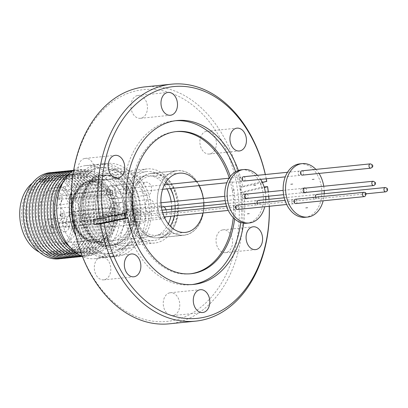 <?xml version="1.0" encoding="UTF-8"?>
<svg xmlns="http://www.w3.org/2000/svg" width="408" height="408" viewBox="0 0 408 408"><rect width="100%" height="100%" fill="white"/><g stroke="black" fill="none" stroke-linecap="round" stroke-linejoin="round"><path stroke-width="0.31" stroke-dasharray="2.04 1.53" d="M97.874 241.286C108.502 240.225 117.331 221.59 114.031 207.167C112.537 192.341 98.45 178.816 88.23 182.417C77.602 183.472 68.779 202.108 72.078 216.536C73.567 231.362 87.659 244.882 97.874 241.286M165.801 182.386A29.753 21.328 84.2 0 0 150.7 176.093A29.753 21.328 84.2 0 0 148.905 176.384A29.753 21.328 84.2 0 0 132.819 210.355A29.753 21.328 84.2 0 0 156.713 235.294A29.753 21.328 84.2 0 0 158.503 235.003A29.753 21.328 84.2 0 0 170.238 226.093M174.634 200.603A34.644 24.837 84.2 0 0 146.814 171.569A34.644 24.837 84.2 0 0 144.723 171.906A34.644 24.837 84.2 0 0 125.99 211.466A34.644 24.837 84.2 0 0 153.811 240.506A34.644 24.837 84.2 0 0 155.902 240.164A34.644 24.837 84.2 0 0 174.634 200.603M170.304 188.532A29.753 21.328 84.2 0 0 167.596 184.452M104.647 175.976A34.644 24.837 84.2 0 0 85.7 214.083A34.644 24.837 84.2 0 0 113.735 244.576A34.644 24.837 84.2 0 0 115.826 244.234A34.644 24.837 84.2 0 0 134.773 206.132A34.644 24.837 84.2 0 0 106.738 175.639A34.644 24.837 84.2 0 0 104.647 175.976M105.31 180.03A30.529 21.884 -95.8 0 1 107.151 179.734A30.529 21.884 -95.8 0 1 131.861 206.606A30.529 21.884 -95.8 0 1 115.158 240.184A30.529 21.884 -95.8 0 1 113.317 240.48A30.529 21.884 -95.8 0 1 88.612 213.608A30.529 21.884 -95.8 0 1 105.31 180.03M168.366 223.936A30.529 21.884 -95.8 0 1 154.632 236.176A30.529 21.884 -95.8 0 1 152.791 236.472A30.529 21.884 -95.8 0 1 128.081 209.6A30.529 21.884 -95.8 0 1 144.779 176.021A30.529 21.884 -95.8 0 1 146.62 175.726A30.529 21.884 -95.8 0 1 166.954 188.873M171.207 201.741A30.529 21.884 -95.8 0 1 171.646 206.045M171.686 209.212A30.529 21.884 -95.8 0 1 170.891 216.255M147.925 195.218A6.584 4.718 -95.8 0 1 147.528 195.284A6.584 4.718 -95.8 0 1 142.203 189.49A6.584 4.718 -95.8 0 1 145.799 182.249A6.584 4.718 -95.8 0 1 146.197 182.187A6.584 4.718 -95.8 0 1 151.526 187.981A6.584 4.718 -95.8 0 1 147.925 195.218M110.354 185.849A6.584 4.718 84.2 0 0 106.753 193.091A6.584 4.718 84.2 0 0 112.083 198.885A6.584 4.718 84.2 0 0 112.481 198.818A6.584 4.718 84.2 0 0 116.081 191.582A6.584 4.718 84.2 0 0 110.752 185.788A6.584 4.718 84.2 0 0 110.354 185.849M150.766 212.583A6.584 4.718 -95.8 0 1 150.374 212.65A6.584 4.718 -95.8 0 1 145.044 206.856A6.584 4.718 -95.8 0 1 148.645 199.614A6.584 4.718 -95.8 0 1 149.042 199.548A6.584 4.718 -95.8 0 1 154.367 205.341A6.584 4.718 -95.8 0 1 150.766 212.583M113.2 203.215A6.584 4.718 84.2 0 0 109.599 210.451A6.584 4.718 84.2 0 0 114.923 216.245A6.584 4.718 84.2 0 0 115.321 216.184A6.584 4.718 84.2 0 0 118.922 208.942A6.584 4.718 84.2 0 0 113.597 203.148A6.584 4.718 84.2 0 0 113.2 203.215M164.674 217.908A6.584 4.718 -95.8 0 1 162.904 218.872A6.584 4.718 -95.8 0 1 162.506 218.938A6.584 4.718 -95.8 0 1 157.182 213.144A6.584 4.718 -95.8 0 1 160.783 205.902A6.584 4.718 -95.8 0 1 161.18 205.836A6.584 4.718 -95.8 0 1 164.072 206.815M125.338 209.503A6.584 4.718 84.2 0 0 121.737 216.74A6.584 4.718 84.2 0 0 127.061 222.533A6.584 4.718 84.2 0 0 127.459 222.472A6.584 4.718 84.2 0 0 131.06 215.23A6.584 4.718 84.2 0 0 125.73 209.437A6.584 4.718 84.2 0 0 125.338 209.503M141.474 223.655A6.584 4.718 -95.8 0 1 141.076 223.722A6.584 4.718 -95.8 0 1 135.752 217.928A6.584 4.718 -95.8 0 1 139.352 210.691A6.584 4.718 -95.8 0 1 139.745 210.625A6.584 4.718 -95.8 0 1 145.075 216.419A6.584 4.718 -95.8 0 1 141.474 223.655M103.902 214.287A6.584 4.718 84.2 0 0 100.307 221.529A6.584 4.718 84.2 0 0 105.631 227.322A6.584 4.718 84.2 0 0 106.029 227.256A6.584 4.718 84.2 0 0 109.63 220.019A6.584 4.718 84.2 0 0 104.3 214.226A6.584 4.718 84.2 0 0 103.902 214.287M118.32 185.13A6.497 4.656 -95.8 0 1 118.713 185.064A6.497 4.656 -95.8 0 1 123.971 190.781A6.497 4.656 -95.8 0 1 120.416 197.926A6.497 4.656 -95.8 0 1 120.023 197.992A6.497 4.656 -95.8 0 1 114.765 192.27A6.497 4.656 -95.8 0 1 118.32 185.13M110.369 185.936A6.497 4.656 -95.8 0 1 110.762 185.869A6.497 4.656 -95.8 0 1 116.02 191.592A6.497 4.656 -95.8 0 1 112.465 198.732A6.497 4.656 -95.8 0 1 112.073 198.798A6.497 4.656 -95.8 0 1 106.814 193.081A6.497 4.656 -95.8 0 1 110.369 185.936M126.771 207.871A6.497 4.656 -95.8 0 1 122.869 215.353A6.497 4.656 -95.8 0 1 117.652 209.911A6.497 4.656 -95.8 0 1 121.553 202.429A6.497 4.656 -95.8 0 1 126.771 207.871M118.82 208.677A6.497 4.656 -95.8 0 1 114.918 216.158A6.497 4.656 -95.8 0 1 109.701 210.717A6.497 4.656 -95.8 0 1 113.603 203.235A6.497 4.656 -95.8 0 1 118.82 208.677M138.909 214.159A6.497 4.656 -95.8 0 1 135.007 221.641A6.497 4.656 -95.8 0 1 129.79 216.199A6.497 4.656 -95.8 0 1 133.691 208.718A6.497 4.656 -95.8 0 1 138.909 214.159M130.958 214.97A6.497 4.656 -95.8 0 1 127.056 222.447A6.497 4.656 -95.8 0 1 121.839 217.005A6.497 4.656 -95.8 0 1 125.741 209.523A6.497 4.656 -95.8 0 1 130.958 214.97M117.478 218.948A6.497 4.656 -95.8 0 1 113.572 226.43A6.497 4.656 -95.8 0 1 108.355 220.983A6.497 4.656 -95.8 0 1 112.261 213.501A6.497 4.656 -95.8 0 1 117.478 218.948M109.528 219.754A6.497 4.656 -95.8 0 1 105.621 227.236A6.497 4.656 -95.8 0 1 100.404 221.789A6.497 4.656 -95.8 0 1 104.31 214.312A6.497 4.656 -95.8 0 1 109.528 219.754M242.755 178.811A2.167 1.55 -95.8 0 1 241.454 181.305A2.167 1.55 -95.8 0 1 239.715 179.494A2.167 1.55 -95.8 0 1 241.016 177.001A2.167 1.55 -95.8 0 1 242.755 178.811M117.846 191.867A2.167 1.55 84.2 0 0 119.585 193.683A2.167 1.55 84.2 0 0 120.89 191.189A2.167 1.55 84.2 0 0 119.151 189.373A2.167 1.55 84.2 0 0 117.846 191.867M122.558 211.023A2.167 1.55 84.2 0 0 123.746 208.641A2.167 1.55 84.2 0 0 121.992 206.734A2.167 1.55 84.2 0 0 121.864 206.759A2.167 1.55 84.2 0 0 120.676 209.141A2.167 1.55 84.2 0 0 122.431 211.043A2.167 1.55 84.2 0 0 122.558 211.023M255.867 200.67A2.167 1.55 -95.8 0 1 256 200.649A2.167 1.55 -95.8 0 1 257.749 202.557A2.167 1.55 -95.8 0 1 256.566 204.938A2.167 1.55 -95.8 0 1 256.438 204.959A2.167 1.55 -95.8 0 1 254.684 203.051A2.167 1.55 -95.8 0 1 255.867 200.67M134.696 217.311A2.167 1.55 84.2 0 0 135.884 214.929A2.167 1.55 84.2 0 0 134.13 213.027A2.167 1.55 84.2 0 0 133.997 213.047A2.167 1.55 84.2 0 0 132.814 215.429A2.167 1.55 84.2 0 0 134.569 217.331A2.167 1.55 84.2 0 0 134.696 217.311M236.309 207.249A2.167 1.55 -95.8 0 1 235.003 209.743A2.167 1.55 -95.8 0 1 233.264 207.932A2.167 1.55 -95.8 0 1 234.569 205.438A2.167 1.55 -95.8 0 1 236.309 207.249M111.399 220.305A2.167 1.55 84.2 0 0 113.138 222.12A2.167 1.55 84.2 0 0 114.439 219.626A2.167 1.55 84.2 0 0 112.7 217.811A2.167 1.55 84.2 0 0 111.399 220.305M245.784 196.136A2.428 1.739 84.2 0 0 243.836 194.101A2.428 1.739 84.2 0 0 242.377 196.896A2.428 1.739 84.2 0 0 244.326 198.931A2.428 1.739 84.2 0 0 245.784 196.136M247.044 194.04A2.428 1.739 -95.8 0 1 248.186 195.891A2.428 1.739 -95.8 0 1 247.483 198.349M241.368 169.804A26.852 19.247 -95.8 0 1 262.93 192.306A26.852 19.247 -95.8 0 1 246.794 223.227M265.353 192.178A26.852 19.247 -95.8 0 1 265.786 196.488M265.792 199.655A26.852 19.247 -95.8 0 1 264.761 206.723M294.709 201.322A2.167 1.55 -95.8 0 1 293.408 203.816A2.167 1.55 -95.8 0 1 291.669 202.001A2.167 1.55 -95.8 0 1 292.97 199.507A2.167 1.55 -95.8 0 1 294.709 201.322M237.41 209.503A2.167 1.55 84.2 0 0 238.711 207.009A2.167 1.55 84.2 0 0 236.971 205.193M301.16 172.885A2.167 1.55 -95.8 0 1 299.86 175.379A2.167 1.55 -95.8 0 1 298.12 173.563A2.167 1.55 -95.8 0 1 299.421 171.069A2.167 1.55 -95.8 0 1 301.16 172.885M243.856 181.065A2.167 1.55 84.2 0 0 245.162 178.571A2.167 1.55 84.2 0 0 243.423 176.756M314.272 194.738A2.167 1.55 -95.8 0 1 314.405 194.718A2.167 1.55 -95.8 0 1 316.154 196.625A2.167 1.55 -95.8 0 1 314.971 199.007A2.167 1.55 -95.8 0 1 314.838 199.028A2.167 1.55 -95.8 0 1 313.089 197.12A2.167 1.55 -95.8 0 1 314.272 194.738M257.152 203.143A2.167 1.55 84.2 0 0 258.84 204.714A2.167 1.55 84.2 0 0 258.968 204.694A2.167 1.55 84.2 0 0 260.166 202.404A2.167 1.55 84.2 0 0 258.534 200.399M304.19 190.204A2.428 1.739 84.2 0 0 302.241 188.175A2.428 1.739 84.2 0 0 300.783 190.964A2.428 1.739 84.2 0 0 302.731 192.999A2.428 1.739 84.2 0 0 304.19 190.204M305.449 188.108A2.428 1.739 -95.8 0 1 306.592 189.96A2.428 1.739 -95.8 0 1 305.888 192.418M299.773 163.873A26.852 19.247 -95.8 0 1 321.336 186.374A26.852 19.247 -95.8 0 1 305.199 217.296M323.758 186.247A26.852 19.247 -95.8 0 1 324.192 190.556M324.197 193.724A26.852 19.247 -95.8 0 1 323.167 200.792M295.81 203.572A2.167 1.55 84.2 0 0 297.116 201.078A2.167 1.55 84.2 0 0 295.377 199.262M302.262 175.134A2.167 1.55 84.2 0 0 303.562 172.64A2.167 1.55 84.2 0 0 301.828 170.825M315.557 197.212A2.167 1.55 84.2 0 0 317.245 198.783A2.167 1.55 84.2 0 0 317.373 198.762A2.167 1.55 84.2 0 0 318.572 196.472A2.167 1.55 84.2 0 0 316.94 194.468M84.553 158.498A11.475 8.226 84.2 0 0 78.28 171.12A11.475 8.226 84.2 0 0 87.567 181.218A11.475 8.226 84.2 0 0 88.256 181.106A11.475 8.226 84.2 0 0 94.534 168.489A11.475 8.226 84.2 0 0 85.246 158.386A11.475 8.226 84.2 0 0 84.553 158.498M100.705 257.132A11.475 8.226 84.2 0 0 94.432 269.754A11.475 8.226 84.2 0 0 103.719 279.852A11.475 8.226 84.2 0 0 104.407 279.74A11.475 8.226 84.2 0 0 110.685 267.118A11.475 8.226 84.2 0 0 101.398 257.02A11.475 8.226 84.2 0 0 100.705 257.132M169.657 292.852A11.475 8.226 84.2 0 0 163.379 305.475A11.475 8.226 84.2 0 0 172.666 315.578A11.475 8.226 84.2 0 0 173.359 315.466A11.475 8.226 84.2 0 0 179.632 302.843A11.475 8.226 84.2 0 0 170.345 292.74A11.475 8.226 84.2 0 0 169.657 292.852M222.452 229.944A11.475 8.226 84.2 0 0 216.174 242.561A11.475 8.226 84.2 0 0 225.461 252.664A11.475 8.226 84.2 0 0 226.154 252.552A11.475 8.226 84.2 0 0 232.427 239.929A11.475 8.226 84.2 0 0 223.14 229.832A11.475 8.226 84.2 0 0 222.452 229.944M206.3 131.31A11.475 8.226 84.2 0 0 200.022 143.932A11.475 8.226 84.2 0 0 209.309 154.03A11.475 8.226 84.2 0 0 210.003 153.918A11.475 8.226 84.2 0 0 216.276 141.296A11.475 8.226 84.2 0 0 206.989 131.197A11.475 8.226 84.2 0 0 206.3 131.31M137.348 95.584A11.475 8.226 84.2 0 0 131.075 108.207A11.475 8.226 84.2 0 0 140.362 118.31A11.475 8.226 84.2 0 0 141.051 118.198A11.475 8.226 84.2 0 0 147.329 105.575A11.475 8.226 84.2 0 0 138.042 95.477A11.475 8.226 84.2 0 0 137.348 95.584M175.394 170.962A32.482 23.282 84.2 0 0 157.631 206.683A32.482 23.282 84.2 0 0 183.911 235.273A32.482 23.282 84.2 0 0 185.869 234.952A32.482 23.282 84.2 0 0 203.638 199.231A32.482 23.282 84.2 0 0 177.352 170.646A32.482 23.282 84.2 0 0 175.394 170.962M150.113 173.528A32.482 23.282 84.2 0 0 132.35 209.253A32.482 23.282 84.2 0 0 158.636 237.839A32.482 23.282 84.2 0 0 160.594 237.522A32.482 23.282 84.2 0 0 178.357 201.802A32.482 23.282 84.2 0 0 152.072 173.211A32.482 23.282 84.2 0 0 150.113 173.528M174.145 320.285A116.494 83.507 84.2 0 0 237.135 187.262A116.494 83.507 84.2 0 0 136.563 90.765A116.494 83.507 84.2 0 0 73.573 223.788A116.494 83.507 84.2 0 0 174.145 320.285M169.187 323.825A119.09 85.374 84.2 0 0 176.368 322.662A119.09 85.374 84.2 0 0 241.5 191.684A119.09 85.374 84.2 0 0 145.126 86.858M234.62 218.933A71.456 51.224 84.2 0 0 230.311 176.46M240.756 222.528A82.37 59.048 84.2 0 0 235.595 171.702M175.542 120.712A82.37 59.048 84.2 0 0 174.007 120.839A82.37 59.048 84.2 0 0 169.04 121.645A82.37 59.048 84.2 0 0 123.991 212.231A82.37 59.048 84.2 0 0 190.648 284.733A82.37 59.048 84.2 0 0 192.178 284.549M175.863 131.631A71.456 51.224 84.2 0 0 175.109 131.697A71.456 51.224 84.2 0 0 170.804 132.396A71.456 51.224 84.2 0 0 131.723 210.982A71.456 51.224 84.2 0 0 189.547 273.875A71.456 51.224 84.2 0 0 190.296 273.793M266.256 178.791A119.09 85.374 84.2 0 0 265.358 174.527M266.74 181.346L260.651 181.963L261.518 187.257L264.129 186.992M269.311 206.259A119.09 85.374 84.2 0 0 268.979 199.334M268.729 196.187A119.09 85.374 84.2 0 0 268.291 191.882M124.557 213.318L124.517 213.007L127.168 212.736M32.334 183.192A38.107 27.321 -95.8 0 1 40.244 179.153L40.591 181.733A35.511 25.454 84.2 0 0 22.226 222.079A35.511 25.454 84.2 0 0 50.74 251.843A35.511 25.454 84.2 0 0 72.083 210.946A35.511 25.454 84.2 0 0 44.273 181.126L43.926 178.546A38.107 27.321 -95.8 0 1 73.904 210.538A38.107 27.321 -95.8 0 1 51.005 254.424A38.107 27.321 -95.8 0 1 39.331 252.129M43.926 178.546L49.934 177.934L45.788 180.968L50.266 180.514L45.313 184.151L44.39 181.999L45.788 180.968L44.273 181.126M103.642 175.083A35.511 25.454 -95.8 0 1 132.161 204.841A35.511 25.454 -95.8 0 1 110.818 245.738A35.511 25.454 -95.8 0 1 82.304 215.98A35.511 25.454 -95.8 0 1 103.642 175.083L49.572 180.571A35.511 25.454 84.2 0 1 50.215 180.52L50.266 180.514M49.572 180.571A35.511 25.454 84.2 0 0 46.665 181.106L42.111 181.58L40.708 182.611L41.631 184.758L46.588 181.126M40.591 181.733L42.111 181.58L46.252 178.546L40.244 179.153M82.288 216.128A37.245 26.699 -95.8 0 1 102.423 173.599A37.245 26.699 -95.8 0 1 134.579 204.449A37.245 26.699 -95.8 0 1 114.439 246.978A37.245 26.699 -95.8 0 1 82.288 216.128M79.912 209.926A38.107 27.321 -95.8 0 1 57.013 253.817A38.107 27.321 -95.8 0 1 26.408 221.876A38.107 27.321 -95.8 0 1 46.252 178.546L49.934 177.934A38.107 27.321 -95.8 0 1 79.912 209.926M83.655 215.822A35.292 25.301 84.2 0 0 111.996 245.402A35.292 25.301 84.2 0 0 133.212 204.755A35.292 25.301 84.2 0 0 104.866 175.175A35.292 25.301 84.2 0 0 83.655 215.822M80.743 216.118A35.292 25.301 84.2 0 0 109.084 245.698A35.292 25.301 84.2 0 0 130.295 205.051A35.292 25.301 84.2 0 0 101.954 175.471A35.292 25.301 84.2 0 0 80.743 216.118M80.774 215.806A31.702 22.726 84.2 0 0 106.228 242.377A31.702 22.726 84.2 0 0 125.282 205.867A31.702 22.726 84.2 0 0 99.822 179.301A31.702 22.726 84.2 0 0 80.774 215.806M81.457 209.584A40.305 28.892 -95.8 0 1 59.665 255.607A40.305 28.892 -95.8 0 1 24.868 222.222A40.305 28.892 -95.8 0 1 46.66 176.195A40.305 28.892 -95.8 0 1 81.457 209.584M51.495 172.594A43.304 31.044 -95.8 0 1 84.762 208.988A43.304 31.044 -95.8 0 1 60.236 258.662M72.66 216.633A31.702 22.726 84.2 0 0 98.119 243.199A31.702 22.726 84.2 0 0 117.167 206.693A31.702 22.726 84.2 0 0 91.713 180.122A31.702 22.726 84.2 0 0 72.66 216.633M83.635 209.426A39.556 28.356 -95.8 0 1 62.245 254.592A39.556 28.356 -95.8 0 1 28.096 221.83A39.556 28.356 -95.8 0 1 49.485 176.659A39.556 28.356 -95.8 0 1 83.635 209.426M54.499 172.288A43.304 31.044 -95.8 0 1 87.766 208.687A43.304 31.044 -95.8 0 1 63.24 258.356M97.976 241.929A30.529 21.884 84.2 0 0 114.679 208.35A30.529 21.884 84.2 0 0 89.969 181.478A30.529 21.884 84.2 0 0 88.128 181.774A30.529 21.884 84.2 0 0 71.431 215.353A30.529 21.884 84.2 0 0 96.135 242.225A30.529 21.884 84.2 0 0 97.976 241.929M99.843 241.74A30.529 21.884 84.2 0 0 116.54 208.162A30.529 21.884 84.2 0 0 91.831 181.29A30.529 21.884 84.2 0 0 89.989 181.585A30.529 21.884 84.2 0 0 73.292 215.164A30.529 21.884 84.2 0 0 98.002 242.036A30.529 21.884 84.2 0 0 99.843 241.74M86.639 209.12A39.556 28.356 -95.8 0 1 65.249 254.291A39.556 28.356 -95.8 0 1 31.1 221.524A39.556 28.356 -95.8 0 1 52.489 176.353A39.556 28.356 -95.8 0 1 86.639 209.12M57.502 171.982A43.304 31.044 -95.8 0 1 90.77 208.381A43.304 31.044 -95.8 0 1 66.244 258.05M89.643 208.814A39.556 28.356 -95.8 0 1 68.253 253.985A39.556 28.356 -95.8 0 1 34.104 221.218A39.556 28.356 -95.8 0 1 55.493 176.052A39.556 28.356 -95.8 0 1 89.643 208.814M64.133 242.979A28.147 20.181 84.2 0 0 79.524 212.022A28.147 20.181 84.2 0 0 56.748 187.246A28.147 20.181 84.2 0 0 55.049 187.517A28.147 20.181 84.2 0 0 39.653 218.479A28.147 20.181 84.2 0 0 62.434 243.255A28.147 20.181 84.2 0 0 64.133 242.979M60.506 171.681A43.304 31.044 -95.8 0 1 93.774 208.075A43.304 31.044 -95.8 0 1 69.248 257.744M92.647 208.508A39.556 28.356 -95.8 0 1 71.257 253.679A39.556 28.356 -95.8 0 1 37.108 220.912A39.556 28.356 -95.8 0 1 58.497 175.746A39.556 28.356 -95.8 0 1 92.647 208.508M70.538 214.287A7.364 5.279 84.2 0 0 66.524 222.482A7.364 5.279 84.2 0 0 72.614 228.847A7.364 5.279 84.2 0 0 72.915 228.791A7.364 5.279 84.2 0 0 76.954 220.789A7.364 5.279 84.2 0 0 71.125 214.2A7.364 5.279 84.2 0 0 70.538 214.287M86.945 226.833A6.829 4.896 -95.8 0 1 86.664 226.884A6.829 4.896 -95.8 0 1 81.019 220.978A6.829 4.896 -95.8 0 1 84.742 213.379A6.829 4.896 -95.8 0 1 85.287 213.297A6.829 4.896 -95.8 0 1 90.693 219.412A6.829 4.896 -95.8 0 1 86.945 226.833M58.4 207.998A7.364 5.279 84.2 0 0 54.386 216.189A7.364 5.279 84.2 0 0 60.476 222.554A7.364 5.279 84.2 0 0 60.777 222.503A7.364 5.279 84.2 0 0 64.816 214.501A7.364 5.279 84.2 0 0 58.987 207.912A7.364 5.279 84.2 0 0 58.4 207.998M74.812 220.544A6.829 4.896 -95.8 0 1 74.526 220.595A6.829 4.896 -95.8 0 1 68.886 214.69A6.829 4.896 -95.8 0 1 72.604 207.085A6.829 4.896 -95.8 0 1 73.149 207.009A6.829 4.896 -95.8 0 1 78.555 213.124A6.829 4.896 -95.8 0 1 74.812 220.544M55.559 190.633A7.364 5.279 84.2 0 0 51.546 198.829A7.364 5.279 84.2 0 0 57.63 205.193A7.364 5.279 84.2 0 0 57.936 205.137A7.364 5.279 84.2 0 0 61.975 197.141A7.364 5.279 84.2 0 0 56.146 190.551A7.364 5.279 84.2 0 0 55.559 190.633M71.966 203.179A6.829 4.896 -95.8 0 1 71.686 203.23A6.829 4.896 -95.8 0 1 66.04 197.324A6.829 4.896 -95.8 0 1 69.763 189.725A6.829 4.896 -95.8 0 1 70.303 189.649A6.829 4.896 -95.8 0 1 75.715 195.758A6.829 4.896 -95.8 0 1 71.966 203.179M49.108 219.071A7.364 5.279 84.2 0 0 45.094 227.266A7.364 5.279 84.2 0 0 51.178 233.631A7.364 5.279 84.2 0 0 51.485 233.575A7.364 5.279 84.2 0 0 55.524 225.578A7.364 5.279 84.2 0 0 49.694 218.989A7.364 5.279 84.2 0 0 49.108 219.071M65.515 231.617A6.829 4.896 -95.8 0 1 65.234 231.668A6.829 4.896 -95.8 0 1 59.588 225.767A6.829 4.896 -95.8 0 1 63.311 218.163A6.829 4.896 -95.8 0 1 63.857 218.086A6.829 4.896 -95.8 0 1 69.263 224.196A6.829 4.896 -95.8 0 1 65.515 231.617M63.51 171.375A43.304 31.044 -95.8 0 1 96.778 207.769A43.304 31.044 -95.8 0 1 72.252 257.443M95.651 208.208A39.556 28.356 -95.8 0 1 74.261 253.373A39.556 28.356 -95.8 0 1 40.112 220.611A39.556 28.356 -95.8 0 1 61.501 175.44A39.556 28.356 -95.8 0 1 95.651 208.208M126.791 218.377A2.428 1.739 -95.8 0 1 126.643 218.397A2.428 1.739 -95.8 0 1 124.68 216.266A2.428 1.739 -95.8 0 1 126.006 213.598A2.428 1.739 -95.8 0 1 126.154 213.573A2.428 1.739 -95.8 0 1 128.117 215.71A2.428 1.739 -95.8 0 1 126.791 218.377M85.456 217.714A2.428 1.739 84.2 0 0 84.13 220.381A2.428 1.739 84.2 0 0 86.088 222.518A2.428 1.739 84.2 0 0 86.236 222.493A2.428 1.739 84.2 0 0 87.562 219.825A2.428 1.739 84.2 0 0 85.598 217.694A2.428 1.739 84.2 0 0 85.456 217.714M114.653 212.089A2.428 1.739 -95.8 0 1 114.505 212.109A2.428 1.739 -95.8 0 1 112.542 209.977A2.428 1.739 -95.8 0 1 113.868 207.31A2.428 1.739 -95.8 0 1 114.016 207.284A2.428 1.739 -95.8 0 1 115.979 209.421A2.428 1.739 -95.8 0 1 114.653 212.089M73.318 211.426A2.428 1.739 84.2 0 0 71.992 214.093A2.428 1.739 84.2 0 0 73.955 216.23A2.428 1.739 84.2 0 0 74.098 216.204A2.428 1.739 84.2 0 0 75.424 213.537A2.428 1.739 84.2 0 0 73.46 211.4A2.428 1.739 84.2 0 0 73.318 211.426M111.807 194.723A2.428 1.739 -95.8 0 1 111.664 194.749A2.428 1.739 -95.8 0 1 109.701 192.612A2.428 1.739 -95.8 0 1 111.027 189.944A2.428 1.739 -95.8 0 1 111.17 189.924A2.428 1.739 -95.8 0 1 113.133 192.056A2.428 1.739 -95.8 0 1 111.807 194.723M70.472 194.065A2.428 1.739 84.2 0 0 69.146 196.733A2.428 1.739 84.2 0 0 71.109 198.864A2.428 1.739 84.2 0 0 71.257 198.839A2.428 1.739 84.2 0 0 72.583 196.171A2.428 1.739 84.2 0 0 70.62 194.04A2.428 1.739 84.2 0 0 70.472 194.065M105.356 223.161A2.428 1.739 -95.8 0 1 105.213 223.186A2.428 1.739 -95.8 0 1 103.249 221.049A2.428 1.739 -95.8 0 1 104.576 218.382A2.428 1.739 -95.8 0 1 104.723 218.362A2.428 1.739 -95.8 0 1 106.682 220.493A2.428 1.739 -95.8 0 1 105.356 223.161M64.02 222.503A2.428 1.739 84.2 0 0 62.694 225.17A2.428 1.739 84.2 0 0 64.658 227.302A2.428 1.739 84.2 0 0 64.806 227.281A2.428 1.739 84.2 0 0 66.132 224.614A2.428 1.739 84.2 0 0 64.168 222.477A2.428 1.739 84.2 0 0 64.02 222.503M66.514 171.069A43.304 31.044 -95.8 0 1 99.782 207.463A43.304 31.044 -95.8 0 1 75.256 257.137M98.654 207.901A39.556 28.356 -95.8 0 1 77.265 253.067A39.556 28.356 -95.8 0 1 43.115 220.305A39.556 28.356 -95.8 0 1 64.505 175.134A39.556 28.356 -95.8 0 1 98.654 207.901M126.118 214.282A1.734 1.239 -95.8 0 1 126.225 214.261A1.734 1.239 -95.8 0 1 127.622 215.786A1.734 1.239 -95.8 0 1 126.679 217.694A1.734 1.239 -95.8 0 1 126.572 217.709A1.734 1.239 -95.8 0 1 125.169 216.184A1.734 1.239 -95.8 0 1 126.118 214.282M113.98 207.993A1.734 1.239 -95.8 0 1 114.087 207.973A1.734 1.239 -95.8 0 1 115.489 209.498A1.734 1.239 -95.8 0 1 114.541 211.405A1.734 1.239 -95.8 0 1 114.434 211.421A1.734 1.239 -95.8 0 1 113.031 209.896A1.734 1.239 -95.8 0 1 113.98 207.993M112.633 192.061A1.734 1.239 -95.8 0 1 111.593 194.06A1.734 1.239 -95.8 0 1 110.201 192.607A1.734 1.239 -95.8 0 1 111.241 190.613A1.734 1.239 -95.8 0 1 112.633 192.061M106.182 220.499A1.734 1.239 -95.8 0 1 105.142 222.498A1.734 1.239 -95.8 0 1 103.749 221.044A1.734 1.239 -95.8 0 1 104.79 219.05A1.734 1.239 -95.8 0 1 106.182 220.499M69.518 170.763A43.304 31.044 -95.8 0 1 102.785 207.162A43.304 31.044 -95.8 0 1 79.371 256.612A43.304 31.044 -95.8 0 1 78.259 256.831M101.658 207.596A39.556 28.356 -95.8 0 1 80.269 252.766A39.556 28.356 -95.8 0 1 46.119 219.999A39.556 28.356 -95.8 0 1 67.509 174.828A39.556 28.356 -95.8 0 1 101.658 207.596M72.522 170.457A43.304 31.044 -95.8 0 1 105.789 206.856A43.304 31.044 -95.8 0 1 81.263 256.525M104.662 207.29A39.556 28.356 -95.8 0 1 83.273 252.46A39.556 28.356 -95.8 0 1 49.123 219.693A39.556 28.356 -95.8 0 1 70.513 174.527A39.556 28.356 -95.8 0 1 104.662 207.29M73.425 170.325A43.304 31.044 -95.8 0 1 108.793 206.55A43.304 31.044 -95.8 0 1 82.171 256.474M107.666 206.984A39.556 28.356 -95.8 0 1 86.277 252.154A39.556 28.356 -95.8 0 1 52.127 219.387A39.556 28.356 -95.8 0 1 73.517 174.221A39.556 28.356 -95.8 0 1 107.666 206.984M72.767 170.809A43.304 31.044 -95.8 0 1 111.797 206.244A43.304 31.044 -95.8 0 1 81.427 256.137M110.67 206.683A39.556 28.356 -95.8 0 1 89.281 251.848A39.556 28.356 -95.8 0 1 55.131 219.086A39.556 28.356 -95.8 0 1 76.52 173.915A39.556 28.356 -95.8 0 1 110.67 206.683M70.064 173.104A43.304 31.044 -95.8 0 1 114.801 205.938A43.304 31.044 -95.8 0 1 78.326 254.429M119.396 205.647A41.295 29.6 -95.8 0 1 94.579 253.2A41.295 29.6 -95.8 0 1 61.419 218.591A41.295 29.6 -95.8 0 1 86.236 171.039A41.295 29.6 -95.8 0 1 119.396 205.647M63.623 181.371A41.295 29.6 -95.8 0 1 80.228 171.646A41.295 29.6 -95.8 0 1 113.388 206.254A41.295 29.6 -95.8 0 1 88.572 253.812A41.295 29.6 -95.8 0 1 70.349 247.625M71.471 191.556A46.772 33.527 -95.8 0 1 98.302 164.307A46.772 33.527 -95.8 0 1 135.859 203.505A46.772 33.527 -95.8 0 1 107.753 257.371A46.772 33.527 -95.8 0 1 75.995 236.069M73.69 170.136A46.772 33.527 -95.8 0 1 85.685 165.587A46.772 33.527 -95.8 0 1 123.242 204.785A46.772 33.527 -95.8 0 1 95.135 258.652A46.772 33.527 -95.8 0 1 82.467 256.606M137.032 203.684A43.304 31.044 -95.8 0 1 111.007 253.557A43.304 31.044 -95.8 0 1 76.23 217.26A43.304 31.044 -95.8 0 1 102.255 167.387A43.304 31.044 -95.8 0 1 137.032 203.684M71.869 210.064A43.304 31.044 -95.8 0 1 98.649 167.754A43.304 31.044 -95.8 0 1 133.426 204.051A43.304 31.044 -95.8 0 1 107.401 253.924A43.304 31.044 -95.8 0 1 72.665 217.857M144.871 202.592A46.772 33.527 -95.8 0 1 116.764 256.454A46.772 33.527 -95.8 0 1 79.203 217.255A46.772 33.527 -95.8 0 1 107.314 163.394A46.772 33.527 -95.8 0 1 144.871 202.592M139.465 203.138A46.772 33.527 -95.8 0 1 111.353 257.004A46.772 33.527 -95.8 0 1 73.797 217.806A46.772 33.527 -95.8 0 1 101.908 163.94A46.772 33.527 -95.8 0 1 139.465 203.138M116.01 169.274A40.188 28.81 -95.8 0 1 118.432 168.881A40.188 28.81 -95.8 0 1 150.955 204.25A40.188 28.81 -95.8 0 1 128.974 248.452A40.188 28.81 -95.8 0 1 126.551 248.844A40.188 28.81 -95.8 0 1 94.029 213.471A40.188 28.81 -95.8 0 1 116.01 169.274M105.555 170.335A40.188 28.81 -95.8 0 1 107.977 169.942A40.188 28.81 -95.8 0 1 140.5 205.316A40.188 28.81 -95.8 0 1 118.519 249.512A40.188 28.81 -95.8 0 1 116.096 249.905A40.188 28.81 -95.8 0 1 83.574 214.531A40.188 28.81 -95.8 0 1 105.555 170.335M116.453 172.176A37.245 26.699 84.2 0 0 96.084 213.139A37.245 26.699 84.2 0 0 126.225 245.917A37.245 26.699 84.2 0 0 128.469 245.555A37.245 26.699 84.2 0 0 148.838 204.592A37.245 26.699 84.2 0 0 118.697 171.814A37.245 26.699 84.2 0 0 116.453 172.176M145.049 169.274A37.245 26.699 -95.8 0 1 147.298 168.907A37.245 26.699 -95.8 0 1 177.434 201.69A37.245 26.699 -95.8 0 1 157.065 242.648A37.245 26.699 -95.8 0 1 154.821 243.015A37.245 26.699 -95.8 0 1 124.68 210.232A37.245 26.699 -95.8 0 1 145.049 169.274M149.236 173.747A32.349 23.19 -95.8 0 1 151.184 173.431A32.349 23.19 -95.8 0 1 177.363 201.904A32.349 23.19 -95.8 0 1 159.671 237.487A32.349 23.19 -95.8 0 1 157.723 237.803A32.349 23.19 -95.8 0 1 131.539 209.329A32.349 23.19 -95.8 0 1 149.236 173.747M185.849 234.824A32.349 23.19 84.2 0 0 203.546 199.247A32.349 23.19 84.2 0 0 177.363 170.774A32.349 23.19 84.2 0 0 175.415 171.09A32.349 23.19 84.2 0 0 157.723 206.667A32.349 23.19 84.2 0 0 183.901 235.141A32.349 23.19 84.2 0 0 185.849 234.824M50.215 180.52L46.665 181.106M45.313 184.151L41.631 184.758M44.39 181.999L40.708 182.611M243.688 223.196A82.37 59.048 84.2 0 0 243.617 192.214L240.965 192.484L240.098 187.19L242.755 186.925A82.37 59.048 84.2 0 0 238.333 170.462M242.755 186.925L262.375 182.539M266.189 178.796A116.494 83.507 84.2 0 0 265.282 174.532M233.279 217.663A71.456 51.224 84.2 0 0 229.25 177.97M243.617 192.214L264.313 187.593M269.249 206.269A116.494 83.507 84.2 0 0 268.923 199.339M268.678 196.197A116.494 83.507 84.2 0 0 268.24 191.888M93.488 219.3A143.376 8.502 170.7 0 1 124.517 213.007M240.098 187.19A143.376 8.502 170.7 0 1 260.651 181.963M240.965 192.484A143.376 8.502 170.7 0 1 261.518 187.257M315.884 169.397A26.852 19.247 -95.8 0 1 319.02 173.431M257.479 175.328A26.852 19.247 -95.8 0 1 260.615 179.362M166.056 209.783A6.584 4.718 -95.8 0 1 165.566 216.796M174.282 215.909A29.753 21.328 84.2 0 0 175.119 208.86M175.088 205.698A29.753 21.328 84.2 0 0 174.649 201.389M196.217 181.55A29.753 21.328 -95.8 0 1 198.931 185.625M203.271 198.482A29.753 21.328 -95.8 0 1 203.709 202.791M203.745 205.958A29.753 21.328 -95.8 0 1 202.904 213.007M373.157 181.234A2.167 1.55 -95.8 0 1 374.661 182.289A2.167 1.55 -95.8 0 1 373.728 185.523M370.316 163.868A2.167 1.55 -95.8 0 1 372.055 165.684A2.167 1.55 -95.8 0 1 372.065 166.571A2.167 1.55 -95.8 0 1 370.755 168.178M385.295 187.522A2.167 1.55 -95.8 0 1 386.534 188.139A2.167 1.55 -95.8 0 1 387.029 190.337A2.167 1.55 -95.8 0 1 385.861 191.811M87.312 184.243A28.147 20.181 -95.8 0 1 89.01 183.967A28.147 20.181 -95.8 0 1 111.787 208.743A28.147 20.181 -95.8 0 1 96.39 239.705A28.147 20.181 -95.8 0 1 94.692 239.975A28.147 20.181 -95.8 0 1 71.915 215.2A28.147 20.181 -95.8 0 1 87.312 184.243M74.644 220.096A1.734 1.239 84.2 0 0 73.654 219.601A1.734 1.239 84.2 0 0 73.552 219.616A1.734 1.239 84.2 0 0 72.619 220.794A1.734 1.239 84.2 0 0 73.012 222.554A1.734 1.239 84.2 0 0 74.006 223.049A1.734 1.239 84.2 0 0 74.108 223.028A1.734 1.239 84.2 0 0 75.041 221.855A1.734 1.239 84.2 0 0 74.644 220.096A1.734 0.796 -37.8 0 0 72.94 221.059A1.734 0.796 -37.8 0 0 72.461 222.386A1.734 0.796 -37.8 0 0 73.012 222.554M62.72 214.159A1.734 1.239 84.2 0 0 61.516 213.313A1.734 1.239 84.2 0 0 61.414 213.328A1.734 1.239 84.2 0 0 60.665 215.914A1.734 1.239 84.2 0 0 61.868 216.76A1.734 1.239 84.2 0 0 61.97 216.74A1.734 1.239 84.2 0 0 62.72 214.159A1.734 0.536 -25.3 0 0 60.93 214.843A1.734 0.536 -25.3 0 0 60.129 215.776A1.734 0.536 -25.3 0 0 60.665 215.914M57.625 197.232A1.734 1.239 84.2 0 0 57.635 197.946A1.734 1.239 84.2 0 0 59.022 199.395A1.734 1.239 84.2 0 0 60.073 198.109A1.734 1.239 84.2 0 0 60.063 197.401A1.734 1.239 84.2 0 0 58.675 195.947A1.734 1.239 84.2 0 0 57.625 197.232A1.734 0.393 -172 0 0 57.135 197.431A1.734 0.393 -172 0 0 58.176 197.946A1.734 0.393 -172 0 0 60.073 198.109M52.81 227.776A1.734 1.239 84.2 0 0 53.616 225.838A1.734 1.239 84.2 0 0 52.224 224.385A1.734 1.239 84.2 0 0 51.989 224.441A1.734 1.239 84.2 0 0 51.184 226.384A1.734 1.239 84.2 0 0 52.571 227.832A1.734 1.239 84.2 0 0 52.81 227.776A1.734 1.183 68.9 0 1 51.24 226.384A1.734 1.183 68.9 0 1 51.775 224.492A1.734 1.183 68.9 0 1 51.989 224.441M363.865 192.306A2.167 1.55 -95.8 0 1 365.604 194.121A2.167 1.55 -95.8 0 1 364.594 196.544M62.434 243.255L94.697 239.975C84.813 240.174 77.688 233.473 73.323 219.876C68.814 204.107 76.444 186.012 87.409 184.227L56.748 187.246M126.225 214.261L73.654 219.601C72.323 219.698 71.925 220.626 72.461 222.386L74.006 223.049L126.572 217.709M114.087 207.973L61.516 213.313C60.144 213.848 59.68 214.669 60.129 215.776L61.868 216.76L114.434 211.421M111.241 190.613L58.675 195.947L57.135 197.431C56.804 198.319 57.431 198.971 59.022 199.395L111.593 194.06M105.142 222.498L52.571 227.832C51.235 229.072 50.051 223.941 51.775 224.492L104.79 219.05M185.334 232.387L156.713 235.294M153.811 240.506L113.735 244.576M107.151 179.734L146.62 175.726M112.083 198.885L147.528 195.284M114.923 216.245L150.374 212.65M127.061 222.533L162.506 218.938M105.631 227.322L141.076 223.722M118.713 185.064L110.762 185.869M122.869 215.353L114.918 216.158M135.007 221.641L127.056 222.447M113.572 226.43L105.621 227.236M241.454 181.305L226.838 182.789M162.619 189.312L119.585 193.683M303.889 188.266L283.178 190.368M245.483 194.198L224.777 196.299M160.946 202.781L121.992 206.734M256 200.649L225.848 203.709M161.991 210.196L134.13 213.027M235.003 209.743L228.276 210.426M164.23 216.934L113.138 222.12M255.77 185.11L253.368 185.354M249.319 213.547L246.916 213.792M234.34 189.899L231.933 190.143M246.238 193.861L243.836 194.101M293.408 203.816L286.681 204.5M299.86 175.379L285.243 176.863M314.405 194.718L284.254 197.783M314.175 179.178L311.768 179.423M307.724 207.621L305.322 207.861M292.74 183.967L290.338 184.212M304.643 187.93L302.241 188.175M87.567 181.218L117.606 178.169M103.719 279.852L133.758 276.803M172.666 315.578L202.705 312.523M225.461 252.664L255.5 249.614M209.309 154.03L239.348 150.98M140.362 118.31L170.401 115.26M158.636 237.839L183.911 235.273M189.547 273.875L191.051 273.722M190.648 284.733L193.713 284.422M57.013 253.817L51.005 254.424M111.996 245.402L109.084 245.698M106.228 242.377L98.119 243.199M89.969 181.478L91.831 181.29M86.664 226.884L72.614 228.847M74.526 220.595L60.476 222.554M71.686 203.23L57.63 205.193M65.234 231.668L51.178 233.631M86.088 222.518L126.643 218.397M73.955 216.23L114.505 212.109M71.109 198.864L111.664 194.749M64.658 227.302L105.213 223.186M94.579 253.2L88.572 253.812M107.753 257.371L95.135 258.652M111.007 253.557L107.401 253.924M116.764 256.454L111.353 257.004M118.432 168.881L107.977 169.942M147.298 168.907L118.697 171.814M177.363 170.774L151.184 173.431M110.818 245.738L50.74 251.843M104.866 175.175L101.954 175.471M99.822 179.301L91.713 180.122M96.135 242.225L98.002 242.036M85.287 213.297L71.125 214.2M73.149 207.009L58.987 207.912M70.303 189.649L56.146 190.551M63.857 218.086L49.694 218.989M85.598 217.694L126.154 213.573M73.46 211.4L114.016 207.284M70.62 194.04L111.17 189.924M64.168 222.477L104.723 218.362M86.236 171.039L80.228 171.646M98.302 164.307L85.685 165.587M102.255 167.387L98.649 167.754M107.314 163.394L101.908 163.94M126.551 248.844L116.096 249.905M154.821 243.015L126.225 245.917M183.901 235.141L157.723 237.803M174.007 120.839L177.072 120.528M175.109 131.697L176.613 131.544M152.072 173.211L177.352 170.646M138.042 95.477L168.081 92.422M206.989 131.197L237.028 128.148M223.14 229.832L253.179 226.782M170.345 292.74L200.384 289.69M101.398 257.02L131.437 253.97M85.246 158.386L115.286 155.336M366.078 193.826L317.245 198.783M305.133 192.755L302.731 192.999M292.76 184.141L290.358 184.385M307.739 207.789L305.337 208.034M314.191 179.352L311.788 179.596M314.838 199.028L258.84 204.714M299.421 171.069L287.502 172.278M292.97 199.507L284.988 200.318M246.728 198.686L244.326 198.931M234.355 190.072L231.953 190.312M249.334 213.721L246.932 213.965M255.785 185.283L253.383 185.528M234.569 205.438L226.583 206.249M162.675 212.736L112.7 217.811M256.438 204.959L134.569 217.331M304.327 192.576L283.616 194.677M245.922 198.507L225.211 200.609M161.384 207.091L122.431 211.043M241.016 177.001L229.097 178.209M164.455 184.773L119.151 189.373M112.261 213.501L104.31 214.312M133.691 208.718L125.741 209.523M121.553 202.429L113.603 203.235M120.023 197.992L112.073 198.798M104.3 214.226L139.745 210.625M125.73 209.437L161.18 205.836M113.597 203.148L149.042 199.548M110.752 185.788L146.197 182.187M113.317 240.48L152.791 236.472M146.814 171.569L106.738 175.639M179.321 173.186L150.7 176.093"/><path stroke-width="0.61" d="M202.904 213.007A29.753 21.328 -95.8 0 1 187.129 232.096A29.753 21.328 -95.8 0 1 185.334 232.387A29.753 21.328 -95.8 0 1 161.257 206.198A29.753 21.328 -95.8 0 1 177.531 173.476A29.753 21.328 -95.8 0 1 179.321 173.186A29.753 21.328 -95.8 0 1 196.217 181.55M174.649 201.389A29.753 21.328 84.2 0 0 174.593 201.027A29.753 21.328 84.2 0 0 170.304 188.532M167.596 184.452A29.753 21.328 84.2 0 0 165.801 182.386M166.954 188.873A30.529 21.884 -95.8 0 1 171.207 201.741M171.646 206.045A30.529 21.884 -95.8 0 1 171.686 209.212M170.891 216.255A30.529 21.884 -95.8 0 1 168.366 223.936M247.483 198.349A2.428 1.739 -95.8 0 1 246.728 198.686A2.428 1.739 -95.8 0 1 244.78 196.651A2.428 1.739 -95.8 0 1 246.238 193.861A2.428 1.739 -95.8 0 1 247.044 194.04M264.761 206.723A26.852 19.247 -95.8 0 1 249.196 222.982L246.794 223.227A26.852 19.247 -95.8 0 1 225.231 200.726A26.852 19.247 -95.8 0 1 241.368 169.804L243.77 169.56A26.852 19.247 -95.8 0 1 257.479 175.328M260.615 179.362A26.852 19.247 -95.8 0 1 265.333 192.061A26.852 19.247 -95.8 0 1 265.353 192.178M265.786 196.488A26.852 19.247 -95.8 0 1 265.792 199.655M249.196 222.982A26.852 19.247 -95.8 0 1 227.633 200.481A26.852 19.247 -95.8 0 1 243.77 169.56M284.988 200.318L236.971 205.193A2.167 1.55 84.2 0 0 235.671 207.687A2.167 1.55 84.2 0 0 237.41 209.503L286.681 204.5M287.502 172.278L243.423 176.756A2.167 1.55 84.2 0 0 242.123 179.25A2.167 1.55 84.2 0 0 243.856 181.065L285.243 176.863M258.534 200.399A2.167 1.55 84.2 0 0 258.402 200.404A2.167 1.55 84.2 0 0 258.269 200.425A2.167 1.55 84.2 0 0 257.152 203.143M305.888 192.418A2.428 1.739 -95.8 0 1 305.133 192.755A2.428 1.739 -95.8 0 1 303.185 190.72A2.428 1.739 -95.8 0 1 304.643 187.93A2.428 1.739 -95.8 0 1 305.449 188.108M323.167 200.792A26.852 19.247 -95.8 0 1 307.601 217.056L305.199 217.296A26.852 19.247 -95.8 0 1 283.637 194.794A26.852 19.247 -95.8 0 1 299.773 163.873L302.175 163.628A26.852 19.247 -95.8 0 1 315.884 169.397M319.02 173.431A26.852 19.247 -95.8 0 1 323.738 186.13A26.852 19.247 -95.8 0 1 323.758 186.247M324.192 190.556A26.852 19.247 -95.8 0 1 324.197 193.724M307.601 217.056A26.852 19.247 -95.8 0 1 286.039 194.55A26.852 19.247 -95.8 0 1 302.175 163.628M294.076 201.756A2.167 1.55 84.2 0 0 295.81 203.572L364.303 196.615A2.167 1.55 -95.8 0 1 362.564 194.8A2.167 1.55 -95.8 0 1 363.569 192.377A2.167 1.55 -95.8 0 1 363.865 192.306L295.377 199.262A2.167 1.55 84.2 0 0 294.076 201.756M300.523 173.318A2.167 1.55 84.2 0 0 302.262 175.134L370.755 168.178A2.167 1.55 -95.8 0 1 369.016 166.362A2.167 1.55 -95.8 0 1 369 165.475A2.167 1.55 -95.8 0 1 370.316 163.868L301.828 170.825A2.167 1.55 84.2 0 0 300.523 173.318M316.94 194.468A2.167 1.55 84.2 0 0 316.807 194.473A2.167 1.55 84.2 0 0 316.674 194.499A2.167 1.55 84.2 0 0 315.557 197.212M114.592 155.448A11.475 8.226 84.2 0 0 108.319 168.071A11.475 8.226 84.2 0 0 117.606 178.169A11.475 8.226 84.2 0 0 118.294 178.056A11.475 8.226 84.2 0 0 124.573 165.439A11.475 8.226 84.2 0 0 115.286 155.336A11.475 8.226 84.2 0 0 114.592 155.448M130.744 254.082A11.475 8.226 84.2 0 0 124.471 266.705A11.475 8.226 84.2 0 0 133.758 276.803A11.475 8.226 84.2 0 0 134.446 276.69A11.475 8.226 84.2 0 0 140.724 264.068A11.475 8.226 84.2 0 0 131.437 253.97A11.475 8.226 84.2 0 0 130.744 254.082M199.696 289.802A11.475 8.226 84.2 0 0 193.417 302.425A11.475 8.226 84.2 0 0 202.705 312.523A11.475 8.226 84.2 0 0 203.398 312.416A11.475 8.226 84.2 0 0 209.671 299.793A11.475 8.226 84.2 0 0 200.384 289.69A11.475 8.226 84.2 0 0 199.696 289.802M252.491 226.894A11.475 8.226 84.2 0 0 246.213 239.511A11.475 8.226 84.2 0 0 255.5 249.614A11.475 8.226 84.2 0 0 256.193 249.502A11.475 8.226 84.2 0 0 262.466 236.88A11.475 8.226 84.2 0 0 253.179 226.782A11.475 8.226 84.2 0 0 252.491 226.894M236.339 128.26A11.475 8.226 84.2 0 0 230.061 140.882A11.475 8.226 84.2 0 0 239.348 150.98A11.475 8.226 84.2 0 0 240.042 150.868A11.475 8.226 84.2 0 0 246.315 138.246A11.475 8.226 84.2 0 0 237.028 128.148A11.475 8.226 84.2 0 0 236.339 128.26M167.387 92.534A11.475 8.226 84.2 0 0 161.114 105.157A11.475 8.226 84.2 0 0 170.401 115.26A11.475 8.226 84.2 0 0 171.09 115.148A11.475 8.226 84.2 0 0 177.368 102.525A11.475 8.226 84.2 0 0 168.081 92.422A11.475 8.226 84.2 0 0 167.387 92.534M265.358 174.527A119.09 85.374 84.2 0 0 171.559 84.176L145.126 86.858A119.09 85.374 84.2 0 0 137.945 88.021A119.09 85.374 84.2 0 0 72.808 219.004A119.09 85.374 84.2 0 0 169.187 323.825L195.621 321.142A119.09 85.374 84.2 0 0 202.802 319.979A119.09 85.374 84.2 0 0 269.311 206.259M230.311 176.46A71.456 51.224 84.2 0 0 176.613 131.544A71.456 51.224 84.2 0 0 172.304 132.243A71.456 51.224 84.2 0 0 133.222 210.829A71.456 51.224 84.2 0 0 191.051 273.722A71.456 51.224 84.2 0 0 195.356 273.023A71.456 51.224 84.2 0 0 234.62 218.933M192.178 284.549A82.37 59.048 84.2 0 0 195.616 283.927A82.37 59.048 84.2 0 0 240.756 222.528M235.595 171.702A82.37 59.048 84.2 0 0 175.542 120.712M190.296 273.793A71.456 51.224 84.2 0 0 193.856 273.176A71.456 51.224 84.2 0 0 233.279 217.663M262.375 182.539L266.74 181.346A119.09 85.374 84.2 0 0 266.256 178.791M171.559 84.176A119.09 85.374 84.2 0 0 164.378 85.338A119.09 85.374 84.2 0 0 99.572 218.678L93.488 219.3L94.355 224.589A143.376 8.502 170.7 0 1 125.383 218.295L128.036 218.025A82.37 59.048 84.2 0 0 193.713 284.422A82.37 59.048 84.2 0 0 198.681 283.616A82.37 59.048 84.2 0 0 243.688 223.196M268.291 191.882A119.09 85.374 84.2 0 0 267.607 186.635L264.129 186.992M268.979 199.334A119.09 85.374 84.2 0 0 268.729 196.187M265.282 174.532A116.494 83.507 84.2 0 0 166.602 87.715A116.494 83.507 84.2 0 0 103.204 218.091L99.572 218.678M125.383 218.295L124.517 213.007M238.333 170.462A82.37 59.048 84.2 0 0 177.072 120.528A82.37 59.048 84.2 0 0 172.105 121.334A82.37 59.048 84.2 0 0 127.168 212.736L103.204 218.091M39.331 252.129A38.107 27.321 -95.8 0 1 20.4 222.488A38.107 27.321 -95.8 0 1 32.334 183.192M60.236 258.662A43.304 31.044 -95.8 0 1 23.96 222.569A43.304 31.044 -95.8 0 1 51.495 172.594M63.24 258.356A43.304 31.044 -95.8 0 1 26.964 222.263A43.304 31.044 -95.8 0 1 54.499 172.288M66.244 258.05A43.304 31.044 -95.8 0 1 29.968 221.957A43.304 31.044 -95.8 0 1 57.502 171.982M69.248 257.744A43.304 31.044 -95.8 0 1 32.972 221.656A43.304 31.044 -95.8 0 1 60.506 171.681M72.252 257.443A43.304 31.044 -95.8 0 1 35.975 221.35A43.304 31.044 -95.8 0 1 63.51 171.375M75.256 257.137A43.304 31.044 -95.8 0 1 38.979 221.044A43.304 31.044 -95.8 0 1 66.514 171.069M78.259 256.831A43.304 31.044 -95.8 0 1 41.983 220.738A43.304 31.044 -95.8 0 1 65.402 171.289A43.304 31.044 -95.8 0 1 69.518 170.763M81.263 256.525A43.304 31.044 -95.8 0 1 44.987 220.432A43.304 31.044 -95.8 0 1 72.522 170.457M82.171 256.474A43.304 31.044 -95.8 0 1 47.991 220.131A43.304 31.044 -95.8 0 1 73.425 170.325M81.427 256.137A43.304 31.044 -95.8 0 1 50.995 219.825A43.304 31.044 -95.8 0 1 72.767 170.809M78.326 254.429A43.304 31.044 -95.8 0 1 53.999 219.519A43.304 31.044 -95.8 0 1 70.064 173.104M70.349 247.625A41.295 29.6 -95.8 0 1 55.412 219.203A41.295 29.6 -95.8 0 1 63.623 181.371M75.995 236.069A46.772 33.527 -95.8 0 1 70.191 218.173A46.772 33.527 -95.8 0 1 71.471 191.556M82.467 256.606A46.772 33.527 -95.8 0 1 57.574 219.453A46.772 33.527 -95.8 0 1 73.69 170.136M72.665 217.857A43.304 31.044 -95.8 0 1 72.624 217.627A43.304 31.044 -95.8 0 1 71.869 210.064M266.72 181.57A116.494 83.507 84.2 0 0 266.189 178.796M128.036 218.025L100.439 223.972A119.09 85.374 84.2 0 0 195.621 321.142M100.439 223.972L94.355 224.589M229.25 177.97A71.456 51.224 84.2 0 0 175.863 131.631M264.313 187.593L267.607 186.635M104.066 223.38A116.494 83.507 84.2 0 0 197.283 318.357A116.494 83.507 84.2 0 0 269.249 206.269M268.923 199.339A116.494 83.507 84.2 0 0 268.678 196.197M268.24 191.888A116.494 83.507 84.2 0 0 267.582 186.859M164.072 206.815A6.584 4.718 -95.8 0 1 166.056 209.783M165.566 216.796A6.584 4.718 -95.8 0 1 164.674 217.908M170.238 226.093A29.753 21.328 84.2 0 0 174.282 215.909M175.119 208.86A29.753 21.328 84.2 0 0 175.088 205.698M198.931 185.625A29.753 21.328 -95.8 0 1 203.271 198.482M203.709 202.791A29.753 21.328 -95.8 0 1 203.745 205.958M374.855 183.121L374.544 183.386L374.855 183.121M373.728 185.523A2.167 1.55 -95.8 0 1 373.595 185.543A2.167 1.55 -95.8 0 1 372.091 184.482A2.167 1.55 -95.8 0 1 373.029 181.254A2.167 1.55 -95.8 0 1 373.157 181.234L303.889 188.266M365.466 194.575L365.344 194.075L365.466 194.575M364.594 196.544A2.167 1.55 -95.8 0 1 364.303 196.615L364.834 196.488C366.715 193.933 366.394 192.54 363.865 192.306M371.673 165.821L372.04 165.954L371.673 165.821M386.957 189.358L386.713 189.725L386.957 189.358M385.861 191.811A2.167 1.55 -95.8 0 1 385.733 191.831A2.167 1.55 -95.8 0 1 384.494 191.209A2.167 1.55 -95.8 0 1 383.999 189.016A2.167 1.55 -95.8 0 1 385.167 187.542A2.167 1.55 -95.8 0 1 385.295 187.522L316.807 194.473M304.327 192.576L373.595 185.543C375.248 184.89 375.799 183.855 375.253 182.442L373.157 181.234M370.755 168.178C372.422 167.224 373.04 166.617 372.606 166.352C373.136 165.429 372.377 164.597 370.316 163.868M366.078 193.826L385.733 191.831C387.524 191.179 387.993 190.011 387.141 188.323L385.295 187.522M226.838 182.789L162.619 189.312M283.178 190.368L245.483 194.198M224.777 196.299L160.946 202.781M225.848 203.709L161.991 210.196M228.276 210.426L164.23 216.934M284.254 197.783L258.402 200.404M226.583 206.249L162.675 212.736M283.616 194.677L245.922 198.507M225.211 200.609L161.384 207.091M229.097 178.209L164.455 184.773"/></g></svg>

